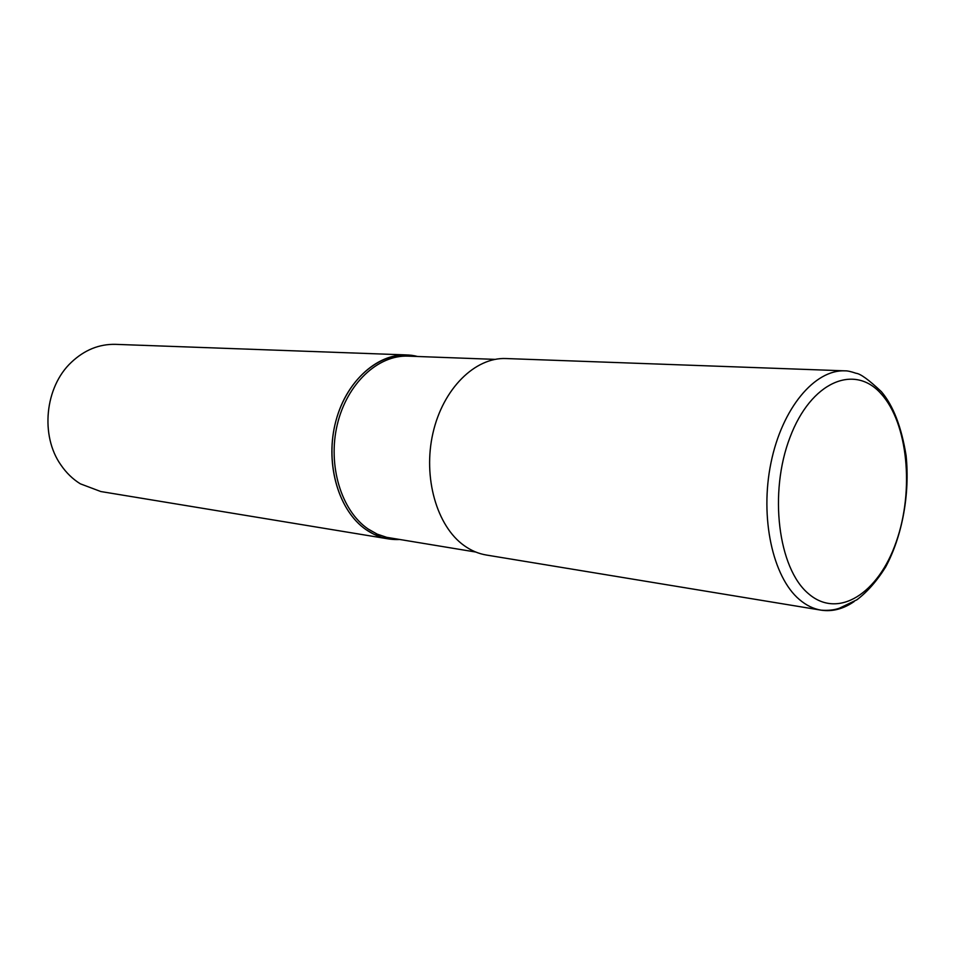 <?xml version="1.0" encoding="UTF-8"?>
<svg xmlns="http://www.w3.org/2000/svg" width="955" height="955" viewBox="0 0 955 955"><rect width="100%" height="100%" fill="white"/><g stroke="black" fill="none" stroke-linecap="round" stroke-linejoin="round"><path stroke-width="1.43" d="M495.036 359.367L408.155 356.143C377.941 354.747 346.844 383.779 337.258 424.724C327.505 465.586 341.329 510.782 368.081 528.975L377.141 534.108L386.703 537.331L475.745 552.038M406.782 354.938L417.622 356.502C386.214 348.086 349.924 374.05 337.008 417.049C323.829 459.904 337.437 510.34 366.29 529.81L373.871 534.251L381.821 537.367L388.375 538.895L399.309 539.503C387.623 540.053 376.616 536.817 366.29 529.81C339.192 511.426 325.178 465.706 335.038 424.354C344.731 382.919 376.198 353.541 406.782 354.938L115.555 344.349C99.177 343.967 84.422 349.96 71.303 362.351C44.921 386.954 40.038 435.778 61.013 465.133C66.361 472.928 72.807 479.159 80.327 483.815L100.812 491.538L388.375 538.895M845.068 370.85C814.782 369.322 782.061 408.167 770.972 462.853C759.679 517.455 772.667 576.927 799.311 599.465C806.139 605.315 813.397 608.884 821.109 610.161C828.2 610.699 834.324 610.042 839.469 608.18L856.91 599.788C867.355 591.873 876.929 580.962 885.619 567.055C902.332 536.006 910.02 493.854 906.092 455.535C901.448 426.849 893.212 405.565 881.393 391.681C868.811 379.804 860.36 373.668 856.038 373.274C850.953 371.531 847.3 370.719 845.068 370.85L506.066 358.543C475.16 357.11 443.048 388.601 432.973 432.997C422.719 477.321 436.745 526.157 464.082 545.544C471.102 550.569 478.527 553.733 486.393 555.034L821.109 610.161C832.342 611.868 843.361 608.992 854.164 601.543M808.348 593.58C838.215 619.723 878.552 593.377 896.279 541.712C914.401 490.369 907.978 423.041 880.988 393.651C854.331 363.509 810.914 381.642 789.988 437.39C768.644 492.756 778.17 568.309 808.348 593.58"/></g></svg>
